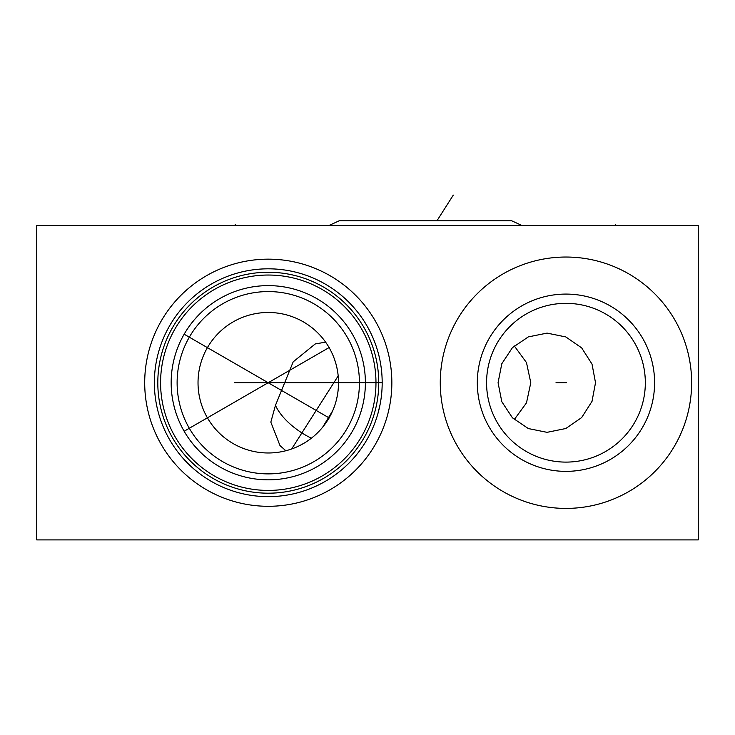 <?xml version="1.0" encoding="UTF-8"?>
<svg xmlns="http://www.w3.org/2000/svg" width="735" height="735" viewBox="0 0 735 735"><rect width="100%" height="100%" fill="white"/><g stroke="black" fill="none" stroke-linecap="round" stroke-linejoin="round"><path stroke-width="1.1" d="M36.75 225.553L36.75 539.903L698.25 539.903L698.25 225.553L36.75 225.553M144.703 382.724A123.572 123.572 0 0 1 268.275 259.161A123.572 123.572 0 0 1 391.847 382.724A123.572 123.572 0 0 1 268.275 506.296A123.572 123.572 0 0 1 144.703 382.724M440.265 382.724A125.685 125.685 0 0 1 565.95 257.039A125.685 125.685 0 0 1 691.635 382.724A125.685 125.685 0 0 1 565.95 508.409A125.685 125.685 0 0 1 440.265 382.724M154.368 382.724A113.907 113.907 0 0 1 268.275 268.817A113.907 113.907 0 0 1 382.182 382.724A113.907 113.907 0 0 1 268.275 496.639A113.907 113.907 0 0 1 154.368 382.724M382.163 384.938L382.099 387.152M381.998 389.329L381.851 391.498M381.814 391.893L381.667 393.62M381.447 395.696L381.189 397.727M380.914 399.684L380.656 401.347M380.611 401.586L380.289 403.405M379.958 405.141L377.974 413.401M378.617 411.021L379.012 409.423M379.407 407.714L379.802 405.922M380.17 404.066L380.445 402.541M380.51 402.183L380.822 400.281M381.107 398.398L381.346 396.542M381.722 392.94L381.869 391.185M381.897 390.873L381.989 389.458M382.071 387.758L382.136 386.077M382.182 382.448L382.172 381.061M382.136 379.379L382.071 377.689M381.989 375.989L381.897 374.629M381.869 374.262L381.75 372.792M381.226 367.969L381.097 367.059M380.794 364.983L380.51 363.274M380.454 362.961L380.17 361.381M379.802 359.534L379.407 357.743M379.003 355.997L378.617 354.435M377.974 352.047L378.617 354.426M378.929 355.676L379.958 360.315M380.289 362.052L380.611 363.871M380.629 363.981L380.914 365.764M381.189 367.73L381.447 369.76M381.667 371.837L381.805 373.435M381.851 373.959L381.998 376.118M382.099 378.304L382.163 380.51M157.804 382.724A110.47 110.47 0 0 1 268.275 272.253A110.47 110.47 0 0 1 378.745 382.724A110.47 110.47 0 0 1 268.275 493.194A110.47 110.47 0 0 1 157.804 382.724M160.579 382.724A107.696 107.696 0 0 1 268.275 275.037A107.696 107.696 0 0 1 375.971 382.724A107.696 107.696 0 0 1 268.275 490.42A107.696 107.696 0 0 1 160.579 382.724M171.163 382.724A97.112 97.112 0 0 1 268.275 285.621A97.112 97.112 0 0 1 365.387 382.724A97.112 97.112 0 0 1 268.275 479.836A97.112 97.112 0 0 1 171.163 382.724M184.182 431.289L184.99 432.667M189.336 439.282L190.034 440.237M191.091 441.661L193.792 445.033M194.849 446.274L199.277 451.06M199.598 451.382L200.692 452.457M205.607 456.913L203.834 455.369M203.788 455.332L202.924 454.552M201.914 453.624L199.654 451.437M199.369 451.152L197.311 449.012M196.144 447.744L194.995 446.439M193.865 445.116L193.039 444.124M192.754 443.775L191.679 442.424M189.63 439.686L188.647 438.308M188.335 437.858L187.691 436.912M186.763 435.515L185.863 434.091M183.346 429.81L182.638 428.514M182.546 428.34L181.775 426.851M181.545 426.41L180.58 424.444M180.296 423.829L179.588 422.285M178.256 419.143L177.622 417.526M177.466 417.14L177.006 415.9M176.428 414.264L175.876 412.611M175.362 410.966L174.553 408.164M174.443 407.723L173.35 403.203M173.377 403.34L173.138 402.201M173.129 402.137L172.679 399.822M173.056 401.779L173.267 402.817M173.855 405.408L174.002 406.005M174.103 406.437L174.517 408.008M174.599 408.329L174.939 409.542M175.371 410.994L176.492 414.457M177.043 415.992L177.604 417.48M179.312 421.651L179.891 422.947M180.158 423.544L180.461 424.178M182.069 427.439L182.574 428.404M183.833 334.774L183.346 335.647M182.592 337.025L182.069 338.017M181.545 339.037L181.012 340.121M179.891 342.501L179.312 343.796M177.604 347.977L177.061 349.41M176.492 351.008L175.959 352.589M174.921 355.979L174.507 357.476M172.679 365.635L173.129 363.31M173.148 363.237L173.377 362.116M173.68 360.766L174.039 359.286M174.048 359.231L174.443 357.724M174.544 357.348L174.884 356.108M174.912 356.034L175.362 354.481M175.885 352.837L176.428 351.183M177.016 349.548L177.475 348.307M177.622 347.921L178.256 346.304M179.588 343.162L180.296 341.619M180.589 341.003L181.021 340.103M181.775 338.596L182.546 337.117M184.99 332.78L185.78 331.494M185.863 331.356L186.763 329.941M187.039 329.528L188.335 327.599M188.647 327.148L189.63 325.761M191.688 323.033L192.763 321.673M193.039 321.333L193.865 320.331M194.995 319.008L196.153 317.704M197.32 316.436L199.341 314.332M199.663 314.01L201.914 311.833M202.924 310.896L203.806 310.106M203.834 310.078L205.616 308.544M204.091 309.858L203.163 310.685M203.053 310.786L201.886 311.851M201.362 312.357L194.849 319.183M193.792 320.423L190.898 324.043M190.034 325.21L189.198 326.358M188.831 326.882L188.417 327.47M186.414 330.493L185.964 331.191M185.817 331.439L184.154 334.204L329.289 418.004M177.117 382.724A91.158 91.158 0 0 1 268.275 291.575A91.158 91.158 0 0 1 359.433 382.724A91.158 91.158 0 0 1 268.275 473.882A91.158 91.158 0 0 1 177.117 382.724M198.027 382.724A70.248 70.248 0 0 1 268.275 312.476A70.248 70.248 0 0 1 338.523 382.724A70.248 70.248 0 0 1 268.275 452.981A70.248 70.248 0 0 1 198.027 382.724M328.71 346.902L330.236 349.612M331.706 352.524L333.102 355.648M334.397 358.983L335.555 362.53M336.566 366.26L337.393 370.183M337.402 370.192L338.017 374.253M338.394 378.442L338.523 382.724M338.394 387.079L337.99 391.424M337.319 395.715L336.382 399.941M285.86 450.739L279.989 445.585L270.829 422.129L275.469 405.334L293.201 361.822L315.223 343.962L325.605 342.133M334.269 406.813L333.194 409.57M332.698 410.736L322.656 427.21M322.261 427.687L320.258 429.975M318.181 432.171L316.022 434.256M313.799 436.232L311.805 437.867M311.53 438.078L309.334 439.732M304.161 443.122L299.705 445.557M595.515 382.724L592.015 364.091L581.642 347.857L565.812 336.933L547.061 333.111L528.346 336.887L512.442 347.646L501.803 363.752L498.073 382.724L501.803 401.705L512.433 417.802L528.336 428.56L547.061 432.336L565.812 428.514L581.642 417.59L592.015 401.365L595.515 382.724M514.27 345.891L526.48 362.585L530.789 382.724L526.48 402.872L514.27 419.566M486.57 382.724A79.38 79.38 0 0 1 565.95 303.344A79.38 79.38 0 0 1 645.33 382.724A79.38 79.38 0 0 1 565.95 462.104A79.38 79.38 0 0 1 486.57 382.724M477.309 382.724A88.641 88.641 0 0 0 565.95 471.365A88.641 88.641 0 0 0 654.591 382.724A88.641 88.641 0 0 0 565.95 294.083A88.641 88.641 0 0 0 477.309 382.724M339.184 220.794L511.707 220.794L339.184 220.794L328.839 225.553M511.707 220.794L522.052 225.553M566.492 382.724L556 382.724M329.289 347.453L184.154 431.243M234.3 382.724L382.182 382.724M453.302 195.097L436.948 220.794M338.192 375.897L291.924 448.561M235.2 225.553L235.2 224.304M615.691 225.553L615.691 224.304M311.374 438.207A45.515 21.535 32.5 0 1 275.469 405.334"/></g></svg>
